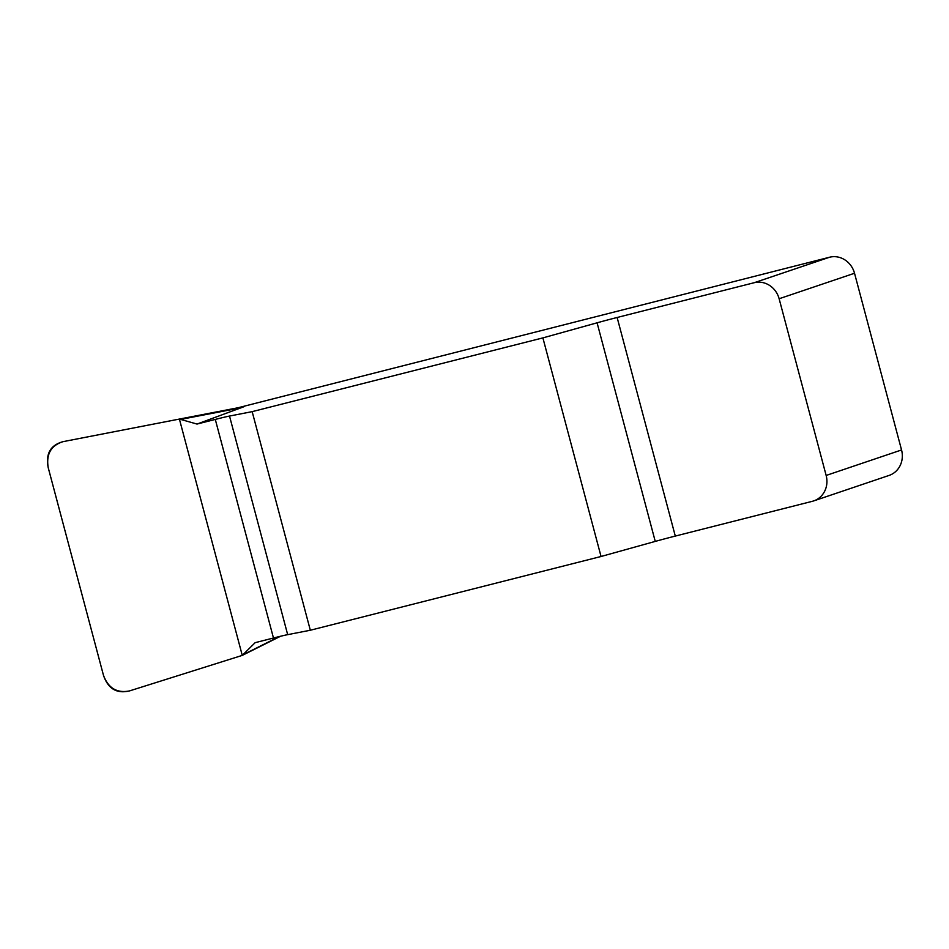 <?xml version="1.0" encoding="UTF-8"?>
<svg xmlns="http://www.w3.org/2000/svg" width="949" height="949" viewBox="0 0 949 949"><rect width="100%" height="100%" fill="white"/><g stroke="black" fill="none" stroke-linecap="round" stroke-linejoin="round"><path stroke-width="1.42" d="M829.58 257.226A21.685 19.988 71.3 0 1 854.527 273.253L779.129 298.745A21.685 19.988 -108.7 0 0 754.182 282.719L829.58 257.226L238.009 407.762M244.486 406.516L179.397 419.067L244.486 406.516L197.012 424.061L179.397 419.067L63.085 441.641C50.985 445.484 46.026 454.144 48.209 467.62L103.477 675.32C108.281 688.144 116.929 693.339 129.42 690.943L242.268 655.391L280.548 636.257M754.182 282.719L617.135 317.488A27.106 0.747 -14.9 0 0 597.087 322.814L542.887 337.891L252.161 411.641L229.516 416.053A27.106 0.747 -14.9 0 0 215.293 419.422L197.012 424.061M242.268 655.391L255.174 642.651L273.466 638.013A27.106 0.747 165.1 0 1 287.677 634.656L310.323 630.243L252.161 411.641M542.887 337.891L601.049 556.494L655.249 541.404A27.106 0.747 165.1 0 1 675.297 536.078L812.344 501.309A21.685 19.988 -108.7 0 0 813.708 500.906A21.685 19.988 -108.7 0 0 826.152 475.449L901.55 449.956A21.685 19.988 71.3 0 1 889.118 475.413L813.708 500.906M601.049 556.494L310.323 630.243M854.527 273.253L901.55 449.956M779.129 298.745L826.152 475.449M181.745 419.209L241.746 407.643M244.261 654.146L279.326 636.554M129.408 690.943C116.632 693.921 107.972 688.677 103.441 675.202L48.233 467.738C45.481 453.812 50.427 445.117 63.073 441.653L179.397 419.067L242.268 655.391L129.408 690.943M655.249 541.404L597.087 322.814M617.135 317.488L675.297 536.078M229.516 416.053L287.677 634.656M273.466 638.013L215.293 419.422"/></g></svg>
